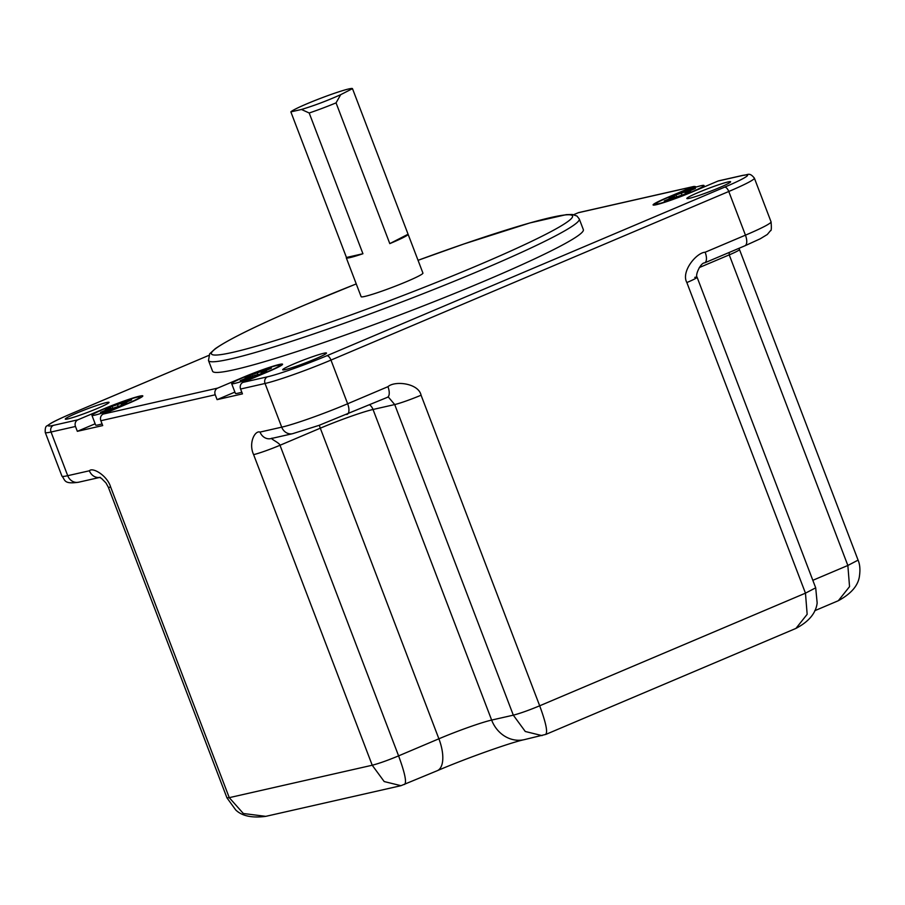 <?xml version="1.0" encoding="UTF-8"?>
<svg xmlns="http://www.w3.org/2000/svg" width="905" height="905" viewBox="0 0 905 905"><rect width="100%" height="100%" fill="white"/><g stroke="black" fill="none" stroke-linecap="round" stroke-linejoin="round"><path stroke-width="1.36" d="M267.247 371.853A25.838 1.855 -20.9 0 0 279.95 365.224A25.838 1.855 -20.9 0 0 244.373 377.034A25.838 1.855 -20.9 0 0 231.669 383.663A25.838 1.855 -20.9 0 0 267.247 371.853M243.943 379.84L254.226 375.473L259.758 374.218L266.613 371.31L261.081 372.566L271.376 368.211L251.862 374.659L245.006 377.566L250.538 376.31L240.244 380.677L243.943 379.84M104.629 408.732A25.838 1.855 159.1 0 1 140.196 396.922A25.838 1.855 159.1 0 1 127.503 403.54A25.838 1.855 159.1 0 1 91.925 415.35A25.838 1.855 159.1 0 1 104.629 408.732M100.5 412.363L110.795 408.008L105.252 409.264L112.118 406.356L131.621 399.908L121.338 404.264L126.87 403.008L120.014 405.915L100.5 412.363M691.284 192.132A25.838 1.855 159.1 0 1 655.706 203.942A25.838 1.855 159.1 0 1 668.41 197.313A25.838 1.855 159.1 0 1 703.988 185.502A25.838 1.855 159.1 0 1 691.284 192.132M695.413 188.489L685.119 192.844L690.662 191.589L683.795 194.496L664.281 200.955L674.576 196.589L669.044 197.844L675.899 194.937L695.413 188.489M71.303 413.698A5.204 2.33 -113 0 0 71.122 413.755L208.716 355.439L71.303 413.698A46.879 3.371 -20.9 0 0 53.474 425.35L77.921 419.807L103.385 409.015A28.643 2.059 159.1 0 1 142.82 395.915A28.643 2.059 159.1 0 1 128.748 403.257L103.283 414.049L217.664 388.109L243.128 377.317A28.643 2.059 -20.9 0 1 282.575 364.229A28.643 2.059 -20.9 0 1 268.491 371.57L243.026 382.363L267.473 376.819A46.879 3.371 -20.9 0 0 326.807 355.756L724.611 187.154A46.879 3.371 -20.9 0 0 742.439 175.513L717.993 181.057L692.529 191.849A28.643 2.059 159.1 0 1 653.082 204.937A28.643 2.059 159.1 0 1 667.166 197.595L692.63 186.803L578.25 212.743L573.68 214.677M67.886 418.902A23.439 1.686 -20.9 0 0 92.819 410.327A23.439 1.686 -20.9 0 0 109.075 402.363A23.439 1.686 -20.9 0 0 106.462 402.555A23.439 1.686 -20.9 0 0 81.529 411.13A23.439 1.686 -20.9 0 0 65.284 419.083A23.439 1.686 -20.9 0 0 67.886 418.902M689.452 198.308A23.439 1.686 -20.9 0 0 714.373 189.722A23.439 1.686 -20.9 0 0 730.629 181.769A23.439 1.686 -20.9 0 0 728.027 181.95A23.439 1.686 -20.9 0 0 703.095 190.525A23.439 1.686 -20.9 0 0 686.838 198.489A23.439 1.686 -20.9 0 0 689.452 198.308M285.301 369.591A23.439 1.686 -20.9 0 0 310.234 361.016A23.439 1.686 -20.9 0 0 326.479 353.063A23.439 1.686 -20.9 0 0 323.877 353.244A23.439 1.686 -20.9 0 0 298.944 361.819A23.439 1.686 -20.9 0 0 282.688 369.783A23.439 1.686 -20.9 0 0 285.301 369.591M356.242 283.91L306.297 304.363C259.622 324.182 229.27 338.979 215.22 348.73L209.666 353.832L208.489 360.541L212.573 371.22A198.444 14.254 -20.9 0 0 485.815 280.505A198.444 14.254 -20.9 0 0 583.34 229.632L579.268 218.953L576.96 216.024L572.288 214.485L566.27 214.643L529.855 222.947L463.994 243.943L418.042 260.312A193.229 13.869 -20.9 0 1 569.867 214.813A193.229 13.869 -20.9 0 1 477.58 265.493A193.229 13.869 -20.9 0 1 232.992 352.305A193.229 13.869 -20.9 0 1 306.467 304.295A193.229 13.869 -20.9 0 1 356.253 283.921M243.026 382.363A5.204 4.638 77.2 0 0 240.594 389.026L242.45 393.879L217.087 399.637L215.232 394.784A5.204 4.638 77.2 0 1 217.664 388.109M103.283 414.049A5.204 4.638 77.2 0 0 100.851 420.723L102.706 425.576L77.344 431.323L95.149 423.778M77.921 419.807A5.204 4.638 77.2 0 0 75.488 426.47L77.344 431.323M404.456 784.499C406.911 782.723 404.965 773.187 398.596 755.879C387.634 760.415 378.844 763.537 372.227 765.234L384.195 781.558L400.972 785.687L265.765 816.355L243.343 813.505L229.259 797.656L110.648 487.06C107.288 475.521 92.548 466.957 89.391 470.781L67.717 475.691L51.042 432.013L75.488 426.47M346.739 414.513A10.419 4.672 -113 0 0 347.101 414.4A10.419 4.672 -113 0 0 347.644 403.766A52.083 3.744 159.1 0 1 281.715 427.16L260.04 432.081C254.893 430.158 248.287 443.145 253.615 454.627L372.227 765.234L229.259 797.656L226.94 797.825L108.329 487.218A20.838 1.493 -20.9 0 0 110.648 487.06M91.925 415.35L95.636 425.056A25.838 1.855 -20.9 0 0 102.073 423.913M110.795 408.008L111.032 408.63M121.338 404.264L121.7 405.202M127.933 400.734L128.171 401.368M117.65 405.101L118.125 406.345M112.118 406.356L112.706 407.917M234.893 392.091L217.087 399.637M241.816 392.216A25.838 1.855 159.1 0 1 235.379 393.37L231.669 383.663M250.538 376.31L250.776 376.944M251.862 374.659L252.461 376.231M257.393 373.403L257.868 374.647M267.688 369.048L267.925 369.67M261.081 372.566L261.443 373.505M717.993 181.057A5.204 4.638 -102.8 0 1 718.694 180.83L743.141 175.287A5.204 4.638 -102.8 0 0 742.439 175.513M692.63 186.803A5.204 4.638 -102.8 0 1 693.332 186.577A5.204 4.638 -102.8 0 1 696.341 187.007M578.25 212.743A5.204 4.638 -102.8 0 1 578.951 212.517L693.332 186.577M685.119 192.844L685.481 193.783M691.725 189.326L691.963 189.948M681.431 193.681L681.906 194.926M675.899 194.937L676.499 196.509M674.576 196.589L674.813 197.222M400.972 785.687L437.251 770.709A31.245 14.005 -113 0 0 438.891 738.797L398.596 755.879L279.996 445.271C279.803 442.862 268.819 438.235 272.326 438.156M545.545 734.43C548 732.654 546.054 723.106 539.685 705.798L421.074 395.202C418.551 383.12 394.727 380.485 387.94 386.684A10.419 4.672 67 0 1 387.397 397.329L318.99 425.373L292.598 433.687A10.419 9.276 -102.8 0 1 281.715 427.16L265.041 383.482A52.083 3.744 -20.9 0 0 330.97 360.088L728.774 191.487A52.083 3.744 -20.9 0 0 754.374 178.138C749.193 171.611 747.609 175.366 743.141 175.287M754.374 178.138L771.049 221.816A52.083 3.744 159.1 0 1 745.449 235.164L705.153 252.235C696.511 252.597 680.764 271.557 686.85 282.552L805.461 593.16L807.158 614.314L795.936 628.409L545.919 734.374L524.267 739.657A31.245 27.84 -102.8 0 1 491.641 720.075A41.664 2.987 -20.9 0 0 438.891 738.797L320.291 428.189A10.419 4.672 67 0 1 319.386 425.226M729.226 252.45L729.238 254.871A20.838 1.493 -20.9 0 0 739.476 249.52L739.057 248.275M812.826 580.309L847.849 565.467L849.546 586.632L838.324 600.716C851.548 593.533 858.619 585.06 859.546 575.286C860.327 569.313 859.841 564.268 858.087 560.127L739.476 249.52M795.948 628.398C808.855 621.622 815.925 613.149 817.158 602.979L815.699 587.82L805.461 593.16L539.685 705.798C528.724 710.346 519.934 713.457 513.316 715.165L525.273 731.489L542.061 735.618M387.397 397.329L388.336 397.012L394.704 404.558A20.838 1.493 -20.9 0 0 421.074 395.202M352.486 88.645A33.078 2.376 -20.9 0 0 306.953 103.792A33.078 2.376 -20.9 0 0 290.856 111.881L346.457 257.484A33.078 2.376 -20.9 0 0 346.298 257.868L361.129 296.693A33.078 2.376 -20.9 0 0 406.673 281.579A33.078 2.376 -20.9 0 0 422.929 273.095L408.098 234.271A33.078 2.376 -20.9 0 0 408.076 234.237L352.486 88.645L340.699 94.674L336.049 102.865A33.078 2.376 159.1 0 1 309.193 113.001L301.467 109.471C314.193 105.647 327.271 100.715 340.699 94.674M346.298 257.868A33.078 2.376 -20.9 0 0 362.928 253.739L309.193 113.001M336.049 102.865L389.795 243.615A33.078 2.376 -20.9 0 0 391.842 242.755A33.078 2.376 -20.9 0 0 408.098 234.271M301.467 109.471L290.856 111.881M346.457 257.484L362.928 253.739M389.795 243.615L408.076 234.237M71.122 413.755C55.997 420.248 51.811 422.726 50.714 423.393L47.252 425.757C45.669 426.074 45.012 428.303 45.25 432.432A52.083 3.744 -20.9 0 0 51.042 432.013A5.204 4.638 77.2 0 1 53.474 425.35M240.594 389.026L265.041 383.482A5.204 4.638 77.2 0 1 267.473 376.819M100.851 420.723L215.232 394.784M387.94 386.684L347.644 403.766L330.97 360.088A5.204 2.33 67 0 0 326.807 355.756M724.611 187.154A5.204 2.33 67 0 1 728.774 191.487L745.449 235.164A10.419 4.672 -113 0 1 744.906 245.798L704.61 262.88A10.419 4.672 -113 0 0 705.153 252.246M89.391 470.781A10.419 9.276 77.2 0 0 99.573 477.433M100.274 477.308L100.274 477.308A10.419 9.276 77.2 0 0 100.274 477.308L99.414 477.399L101.428 478.338L105.987 482.965L108.329 487.218M369.693 404.829A10.419 9.276 77.2 0 1 373.03 409.479L491.641 720.075L513.316 715.165L394.704 404.558L373.03 409.479A41.664 2.987 159.1 0 0 320.291 428.189L279.996 445.271A20.838 1.493 159.1 0 1 253.615 454.627M272.02 438.246L270.923 438.608A10.419 9.276 -102.8 0 1 260.04 432.081M744.543 245.911A10.419 4.672 -113 0 0 744.906 245.798L760.291 238.762L767.293 234.497L770.483 230.673C771.388 231.035 771.58 228.083 771.049 221.816M694.769 277.382A20.838 1.493 159.1 0 1 697.088 277.213L697.088 277.213A20.838 1.493 159.1 0 1 686.85 282.552M858.087 560.127L847.849 565.467L729.238 254.871L699.282 267.563M99.629 477.455L78.599 482.218A10.419 9.276 -102.8 0 1 67.717 475.691A52.083 3.744 159.1 0 1 61.925 476.109L45.25 432.432M208.489 360.541A198.444 14.254 -20.9 0 0 481.743 269.826A198.444 14.254 -20.9 0 0 579.268 218.953M140.196 396.922L140.513 397.748M280.267 366.05L279.95 365.224M655.706 203.942L656.023 204.768M703.988 185.502L704.475 186.781M265.753 816.355C251.963 818.165 241.94 816.027 235.696 809.93L226.94 797.825M292.598 433.687L270.923 438.608M704.61 262.88C700.708 262.62 694.961 275.211 697.088 277.213L815.699 587.82M814.749 610.717L838.324 600.716M524.267 739.657C511.63 742.258 467.037 757.904 437.251 770.709M78.599 482.218C63.146 484.492 65.443 479.82 61.925 476.109"/></g></svg>
